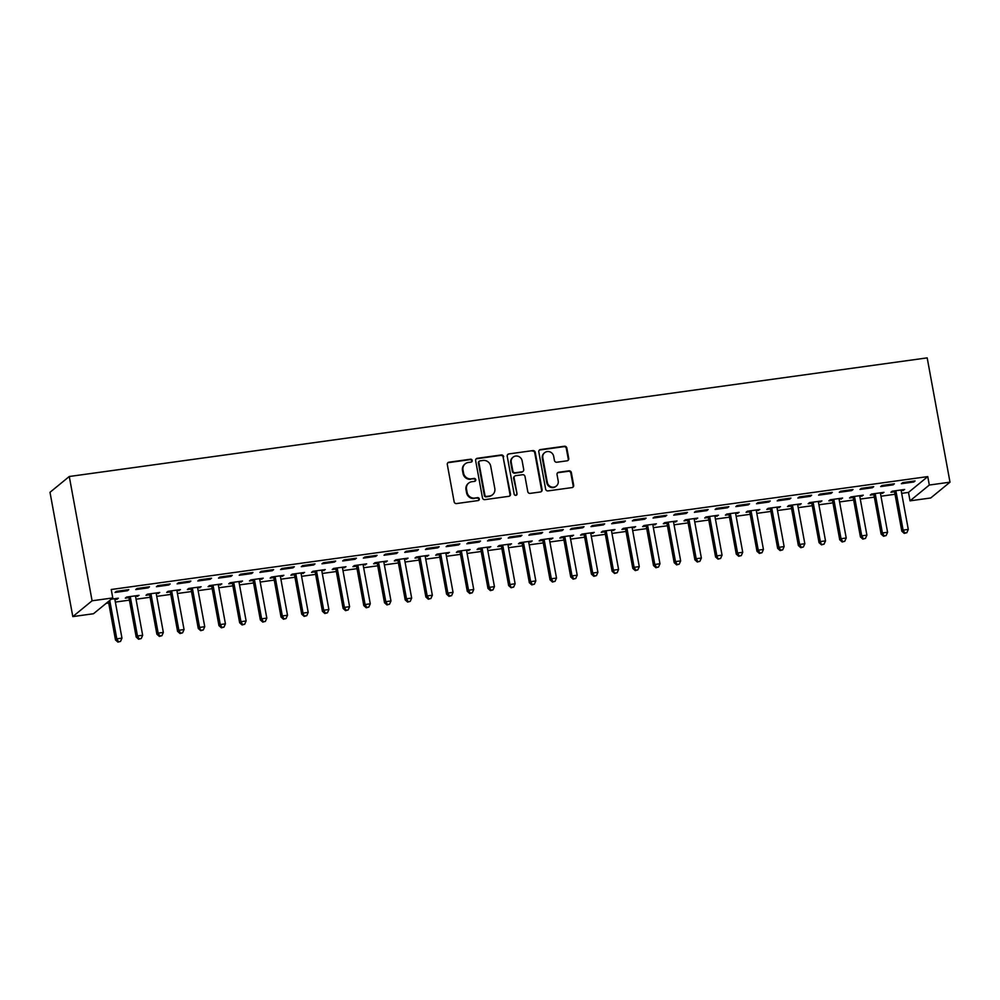 <?xml version="1.0" encoding="UTF-8"?>
<svg xmlns="http://www.w3.org/2000/svg" width="1000" height="1000" viewBox="0 0 1000 1000"><rect width="100%" height="100%" fill="white"/><g stroke="black" fill="none" stroke-linecap="round" stroke-linejoin="round"><path stroke-width="1.5" d="M472.225 460.462A1.487 1.412 50.6 0 0 470.538 459.212L448.963 462.2A2.125 2.025 50.6 0 0 447.312 464.55L454.137 501.775A2.125 2.025 50.6 0 0 456.55 503.562L478.125 500.575A1.487 1.412 50.6 0 0 479.288 498.925A1.487 1.412 50.6 0 0 477.6 497.675L474.812 498.062A6.812 6.475 50.6 0 1 467.088 492.35L466.525 489.25A6.812 6.475 50.6 0 1 471.812 481.725L474.6 481.337A1.487 1.412 50.6 0 0 475.763 479.7A1.487 1.412 50.6 0 0 474.075 478.45L471.275 478.837A6.812 6.475 50.6 0 1 463.562 473.113L463 470.012A6.812 6.475 50.6 0 1 468.275 462.5L471.075 462.113A1.487 1.412 50.6 0 0 472.225 460.462M471.463 462A1.487 1.412 50.6 0 0 470.025 459.637L448.438 462.625A2.125 2.025 50.6 0 0 447.75 462.863M478.525 500.462A1.487 1.412 50.6 0 0 477.075 498.1L474.812 498.062M474.988 481.225A1.487 1.412 50.6 0 0 473.55 478.875L471.275 478.837M567.1 460.812A2.125 2.025 50.6 0 0 568.75 458.462L566.838 448.025A2.125 2.025 50.6 0 0 564.425 446.238L540.462 449.55A2.125 2.025 50.6 0 0 538.812 451.9L545.638 489.125A2.125 2.025 50.6 0 0 548.05 490.9L572.025 487.587A2.125 2.025 50.6 0 0 573.675 485.238L571.35 472.625A2.125 2.025 50.6 0 0 568.95 470.838L558.688 472.262A2.125 2.025 50.6 0 0 557.038 474.613L558.188 480.863A5.7 5.412 50.6 0 1 550.925 486.788A5.7 5.412 50.6 0 1 547.312 482.362L542.825 457.863A5.7 5.412 50.6 0 1 550.087 451.938A5.7 5.412 50.6 0 1 553.688 456.362L554.438 460.45A2.125 2.025 50.6 0 0 556.85 462.225L567.1 460.812M927.763 476.6L111.237 589.5L112.775 597.938L93.5 613.737L72.812 616.6L50 492.3L69.275 476.5L927.188 357.875L950 482.175L929.312 485.037L927.763 476.6L908.487 492.413L910.037 500.838L929.312 485.037M112.775 597.938L92.088 600.788L69.275 476.5M503.675 456.75A2.125 2.025 50.6 0 0 501.262 454.963L477.3 458.288A2.125 2.025 50.6 0 0 475.637 460.625L482.475 497.85A2.125 2.025 50.6 0 0 484.888 499.637L508.85 496.325A2.125 2.025 50.6 0 0 510.5 493.975L503.15 457.188A2.125 2.025 50.6 0 0 500.737 455.4L476.775 458.713A2.125 2.025 50.6 0 0 476.087 458.938M508.875 453.913L532.85 450.6A2.125 2.025 50.6 0 1 535.25 452.388L542.087 489.613A2.125 2.025 50.6 0 1 540.438 491.962L530.175 493.375A2.125 2.025 50.6 0 1 527.762 491.587L525 476.5A2.125 2.025 50.6 0 0 522.587 474.712L515.788 475.65A2.125 2.025 50.6 0 0 514.125 478L517.013 493.713A1.487 1.412 50.6 0 1 515.112 495.262A1.487 1.412 50.6 0 1 514.175 494.113L507.225 456.262A2.125 2.025 50.6 0 1 508.875 453.913L532.85 450.6M893.088 484.862L894.388 483.8L881.975 485.513L880.675 486.575L893.088 484.862L892.938 484M880.525 493.7L883.975 492.337L871.562 494.05L870.263 495.125L873.6 494.663M851.7 490.588L853.012 489.513L840.588 491.238L839.287 492.3L851.7 490.588L851.55 489.725M839.137 499.425L842.588 498.062L830.175 499.775L828.875 500.85L832.225 500.387M810.325 496.312L811.625 495.238L799.212 496.95L797.9 498.025L810.325 496.312L810.163 495.438M797.75 505.15L801.2 503.787L788.787 505.5L787.487 506.562L790.837 506.1M768.938 502.025L770.238 500.962L757.825 502.675L756.525 503.75L768.938 502.025L768.775 501.163M756.375 510.875L759.825 509.5L747.4 511.225L746.1 512.288L749.45 511.825M727.55 507.75L728.85 506.688L716.438 508.4L715.138 509.462L727.55 507.75L727.387 506.887M714.987 516.587L718.438 515.225L706.012 516.95L704.712 518.013L708.062 517.55M686.162 513.475L687.463 512.4L675.05 514.125L673.75 515.188L686.162 513.475L686.012 512.612M673.6 522.312L677.05 520.95L664.638 522.663L663.325 523.737L666.675 523.275M644.775 519.2L646.087 518.125L633.663 519.85L632.362 520.913L644.775 519.2L644.625 518.325M632.212 528.038L635.662 526.675L623.25 528.387L621.95 529.462L625.3 528.987M603.4 524.913L604.7 523.85L592.288 525.562L590.975 526.638L603.4 524.913L603.237 524.05M590.825 533.763L594.275 532.4L581.862 534.113L580.562 535.175L583.913 534.712M562.013 530.638L563.312 529.575L550.9 531.287L549.6 532.362L562.013 530.638L561.85 529.775M549.45 539.487L552.9 538.112L540.475 539.837L539.175 540.9L542.525 540.438M520.625 536.362L521.925 535.3L509.513 537.013L508.212 538.075L520.625 536.362L520.462 535.5M508.062 545.2L511.512 543.837L499.087 545.55L497.788 546.625L501.138 546.163M479.237 542.087L480.538 541.013L468.125 542.737L466.825 543.8L479.237 542.087L479.087 541.225M466.675 550.925L470.125 549.562L457.713 551.275L456.4 552.35L459.75 551.888M437.85 547.812L439.162 546.737L426.737 548.45L425.438 549.525L437.85 547.812L437.7 546.938M425.288 556.65L428.738 555.288L416.325 557L415.025 558.062L418.375 557.6M396.475 553.525L397.775 552.463L385.363 554.175L384.05 555.25L396.475 553.525L396.312 552.663M383.9 562.375L387.35 561L374.938 562.725L373.638 563.787L376.987 563.325M355.087 559.25L356.388 558.188L343.975 559.9L342.675 560.962L355.087 559.25L354.925 558.387M342.525 568.088L345.975 566.725L333.55 568.45L332.25 569.513L335.6 569.05M313.7 564.975L315 563.9L302.587 565.625L301.288 566.688L313.7 564.975L313.538 564.113M301.137 573.812L304.587 572.45L292.162 574.163L290.863 575.237L294.212 574.775M272.312 570.7L273.612 569.625L261.2 571.35L259.9 572.413L272.312 570.7L272.162 569.825M259.75 579.538L263.2 578.175L250.787 579.888L249.475 580.962L252.825 580.487M230.925 576.413L232.237 575.35L219.812 577.062L218.512 578.138L230.925 576.413L230.775 575.55M218.363 585.262L221.812 583.9L209.4 585.612L208.1 586.675L211.45 586.213M189.55 582.137L190.85 581.075L178.438 582.788L177.125 583.862L189.55 582.137L189.387 581.275M176.975 590.988L180.425 589.612L168.012 591.337L166.713 592.4L170.062 591.938M148.162 587.863L149.462 586.8L137.05 588.513L135.75 589.575L148.162 587.863L148 587M135.6 596.7L139.05 595.337L126.625 597.05L125.325 598.125L128.675 597.663M106.175 603.35L108.713 603M115.35 602.075L129.412 600.138M136.037 599.212L150.1 597.275M156.738 596.35L170.787 594.412M177.425 593.5L191.488 591.55M198.125 590.638L212.175 588.688M218.812 587.775L232.875 585.825M239.5 584.913L253.562 582.962M260.2 582.05L274.25 580.1M280.887 579.188L294.95 577.25M301.588 576.325L315.637 574.388M322.275 573.462L336.337 571.525M342.962 570.6L357.025 568.663M363.663 567.75L377.713 565.8M384.35 564.888L398.413 562.938M405.05 562.025L419.1 560.075M425.737 559.163L439.8 557.212M446.425 556.3L460.487 554.35M467.125 553.438L481.175 551.5M487.812 550.575L501.875 548.638M508.512 547.712L522.562 545.775M529.2 544.85L543.263 542.913M549.888 542L563.95 540.05M570.588 539.138L584.637 537.188M591.275 536.275L605.337 534.325M611.975 533.413L626.025 531.462M632.663 530.55L646.725 528.6M653.35 527.688L667.412 525.75M674.05 524.825L688.1 522.888M694.737 521.962L708.8 520.025M715.438 519.1L729.488 517.163M736.125 516.25L750.188 514.3M756.812 513.387L770.875 511.438M777.513 510.525L791.562 508.575M798.2 507.663L812.262 505.712M818.9 504.8L832.95 502.85M839.587 501.938L853.65 500M860.275 499.075L874.338 497.137M880.975 496.213L895.025 494.275M901.663 493.35L908.487 492.413M114.9 599.562L117.05 599.263L116.888 598.4M111.263 599.175L118.35 598.2L117.05 599.263M127.463 590.725L128.775 589.65L116.35 591.375L115.05 592.438L127.463 590.725L127.312 589.862M156.287 593.837L159.738 592.475L147.325 594.2L146.012 595.262L149.362 594.8M168.85 585L170.15 583.938L157.738 585.65L156.438 586.712L168.85 585L168.7 584.138M197.675 588.125L201.125 586.75L188.7 588.475L187.4 589.538L190.75 589.075M210.238 579.275L211.537 578.212L199.125 579.925L197.825 581L210.238 579.275L210.075 578.413M239.062 582.4L242.512 581.038L230.087 582.75L228.787 583.812L232.138 583.35M251.625 573.562L252.925 572.487L240.512 574.2L239.213 575.275L251.625 573.562L251.462 572.688M280.438 576.675L283.888 575.312L271.475 577.025L270.175 578.1L273.525 577.638M293.012 567.837L294.312 566.763L281.9 568.488L280.587 569.55L293.012 567.837L292.85 566.975M321.825 570.95L325.275 569.587L312.863 571.3L311.562 572.375L314.913 571.912M334.387 562.112L335.7 561.05L323.275 562.762L321.975 563.825L334.387 562.112L334.237 561.25M363.212 565.237L366.662 563.862L354.25 565.588L352.938 566.65L356.287 566.188M375.775 556.388L377.075 555.325L364.663 557.038L363.363 558.112L375.775 556.388L375.625 555.525M404.6 559.513L408.05 558.15L395.625 559.862L394.325 560.925L397.675 560.462M417.163 550.662L418.462 549.6L406.05 551.312L404.75 552.388L417.163 550.662L417 549.8M445.988 553.787L449.438 552.425L437.013 554.138L435.712 555.212L439.062 554.738M458.55 544.95L459.85 543.875L447.438 545.6L446.138 546.663L458.55 544.95L458.387 544.075M487.362 548.062L490.812 546.7L478.4 548.413L477.1 549.487L480.45 549.025M499.938 539.225L501.238 538.15L488.825 539.875L487.512 540.938L499.938 539.225L499.775 538.362M528.75 542.337L532.2 540.975L519.788 542.7L518.488 543.763L521.838 543.3M541.312 533.5L542.625 532.438L530.2 534.15L528.9 535.212L541.312 533.5L541.163 532.638M570.138 536.625L573.587 535.25L561.175 536.975L559.862 538.038L563.212 537.575M582.7 527.775L584 526.712L571.587 528.425L570.288 529.5L582.7 527.775L582.55 526.912M611.525 530.9L614.975 529.538L602.55 531.25L601.25 532.312L604.6 531.85M624.087 522.062L625.388 520.988L612.975 522.7L611.675 523.775L624.087 522.062L623.925 521.188M652.913 525.175L656.363 523.812L643.938 525.525L642.638 526.6L645.987 526.138M665.475 516.337L666.775 515.262L654.362 516.987L653.062 518.05L665.475 516.337L665.312 515.475M694.287 519.45L697.738 518.088L685.325 519.8L684.025 520.875L687.375 520.413M706.862 510.613L708.162 509.55L695.75 511.262L694.438 512.325L706.862 510.613L706.7 509.75M735.675 513.737L739.125 512.362L726.712 514.087L725.413 515.15L728.763 514.688M748.238 504.888L749.55 503.825L737.125 505.538L735.825 506.613L748.238 504.888L748.088 504.025M777.062 508.013L780.512 506.65L768.1 508.363L766.787 509.425L770.138 508.963M789.625 499.162L790.925 498.1L778.512 499.812L777.212 500.887L789.625 499.162L789.475 498.3M818.45 502.287L821.9 500.925L809.475 502.638L808.175 503.713L811.525 503.237M831.012 493.45L832.312 492.375L819.9 494.1L818.6 495.163L831.012 493.45L830.85 492.575M859.837 496.562L863.288 495.2L850.863 496.912L849.562 497.987L852.913 497.525M872.4 487.725L873.7 486.65L861.287 488.375L859.987 489.438L872.4 487.725L872.237 486.863M901.213 490.838L904.663 489.475L892.25 491.2L890.95 492.262L894.3 491.8M913.787 482L915.088 480.938L902.675 482.65L901.363 483.713L913.787 482L913.625 481.138M950 482.175L930.725 497.975L910.037 500.838M92.088 600.788L72.812 616.6M137.738 596.413L137.587 595.538M158.438 593.55L158.275 592.675M179.125 590.688L178.962 589.812M199.825 587.825L199.662 586.962M220.512 584.963L220.35 584.1M241.2 582.1L241.05 581.237M261.9 579.237L261.737 578.375M282.587 576.375L282.425 575.513M303.288 573.513L303.125 572.65M323.975 570.662L323.812 569.788M344.663 567.8L344.513 566.925M365.363 564.938L365.2 564.062M386.05 562.075L385.887 561.213M406.75 559.212L406.587 558.35M427.438 556.35L427.275 555.487M448.125 553.488L447.975 552.625M468.825 550.625L468.663 549.763M489.513 547.762L489.35 546.9M510.213 544.913L510.05 544.038M530.9 542.05L530.737 541.175M551.587 539.188L551.438 538.312M572.288 536.325L572.125 535.462M592.975 533.462L592.812 532.6M613.675 530.6L613.513 529.738M634.362 527.737L634.2 526.875M655.05 524.875L654.9 524.012M675.75 522.013L675.588 521.15M696.438 519.163L696.275 518.288M717.138 516.3L716.975 515.425M737.825 513.438L737.663 512.562M758.512 510.575L758.363 509.712M779.212 507.713L779.05 506.85M799.9 504.85L799.737 503.988M820.6 501.987L820.438 501.125M841.287 499.125L841.125 498.263M861.975 496.262L861.825 495.4M882.675 493.413L882.513 492.537M903.363 490.55L903.2 489.675M465.175 463.85L464.65 464.275A6.812 6.475 50.6 0 0 462.475 470.438L463 470.012M470.763 479.263A6.812 6.475 50.6 0 1 463.038 473.537L462.475 470.438M468.7 483.075L468.188 483.5A6.812 6.475 50.6 0 0 466 489.675L466.525 489.25M474.288 498.488A6.812 6.475 50.6 0 1 466.575 492.775L466 489.675M509.538 496.1A2.125 2.025 50.6 0 0 509.988 494.4L503.15 457.188M480.062 460.863A1.487 1.412 50.6 0 0 478.9 462.512L484.9 495.188A1.487 1.412 50.6 0 0 486.587 496.438L489.538 496.025A6.812 6.475 50.6 0 0 494.812 488.512L490.712 466.175A6.812 6.475 50.6 0 0 483 460.462L480.062 460.863M479.375 461.163L478.862 461.587A1.487 1.412 50.6 0 0 478.387 462.938L478.9 462.512M492.638 494.675L492.113 495.1A6.812 6.475 50.6 0 1 489.012 496.45L486.062 496.863A1.487 1.412 50.6 0 1 484.375 495.613L478.387 462.938M541.125 491.725A2.125 2.025 50.6 0 0 541.562 490.037L534.738 452.812A2.125 2.025 50.6 0 0 532.325 451.025M514.812 476.075L514.288 476.5A2.125 2.025 50.6 0 0 513.612 478.425L517.013 493.713M516.25 495.238A1.487 1.412 50.6 0 0 516.5 494.137M522.125 460.825A5.7 5.412 50.6 0 0 513.075 457.175A5.7 5.412 50.6 0 0 511.25 462.337L512.837 470.962A2.125 2.025 50.6 0 0 515.25 472.75L522.05 471.812A2.125 2.025 50.6 0 0 523.713 469.462L522.125 460.825M513.075 457.175L512.562 457.6A5.7 5.412 50.6 0 0 510.737 462.762L511.25 462.337M523.025 471.388L522.5 471.812A2.125 2.025 50.6 0 1 521.538 472.238L514.725 473.175A2.125 2.025 50.6 0 1 512.325 471.388L510.737 462.762M508.363 454.338A2.125 2.025 50.6 0 0 507.663 454.575M544.637 452.713L544.125 453.137A5.7 5.412 50.6 0 0 542.3 458.288L542.825 457.863M556.362 486.012L555.837 486.45A5.7 5.412 50.6 0 1 546.8 482.8L542.3 458.288M572.712 487.362A2.125 2.025 50.6 0 0 573.15 485.675L570.837 473.062A2.125 2.025 50.6 0 0 568.425 471.275L558.162 472.688A2.125 2.025 50.6 0 0 557.475 472.925M567.8 460.588A2.125 2.025 50.6 0 0 568.237 458.888L566.312 448.45A2.125 2.025 50.6 0 0 563.913 446.662L539.938 449.975A2.125 2.025 50.6 0 0 539.25 450.213M108.438 601.487A2.163 2.062 -129.4 0 1 108.45 601.575L115.487 639.925L116.8 638.85L121.962 638.138L114.938 599.8A2.163 2.062 -129.4 0 1 114.938 598.987L115 598.663M109.738 600.425A2.163 2.062 -129.4 0 1 109.763 600.513L116.8 638.85L118.462 641.7L117.938 642.125L120.525 641.413L118.462 641.7M121.962 638.138L120.525 641.413M117.938 642.125L115.487 639.925M128.175 596.838L128.85 597.95A2.163 2.062 -129.4 0 1 129.15 598.713L136.188 637.062L137.487 635.988L142.662 635.275L135.625 596.938A2.163 2.062 -129.4 0 1 135.625 596.125L135.7 595.8M129.975 596.587L130.162 596.888A2.163 2.062 -129.4 0 1 130.45 597.65L137.487 635.988L139.15 638.837L138.625 639.263L141.225 638.55L139.15 638.837M142.662 635.275L141.225 638.55M138.625 639.263L136.188 637.062M148.863 593.975L149.55 595.087A2.163 2.062 -129.4 0 1 149.838 595.862L156.875 634.2L158.175 633.138L163.35 632.413L156.312 594.075A2.163 2.062 -129.4 0 1 156.325 593.263L156.387 592.938M150.675 593.725L150.85 594.025A2.163 2.062 -129.4 0 1 151.137 594.788L158.175 633.138L159.85 635.975L159.325 636.4L161.912 635.688L159.85 635.975M163.35 632.413L161.912 635.688M159.325 636.4L156.875 634.2M169.562 591.125L170.238 592.225A2.163 2.062 -129.4 0 1 170.538 593L177.575 631.337L178.875 630.275L184.05 629.55L177.013 591.213A2.163 2.062 -129.4 0 1 177.013 590.4L177.075 590.075M171.363 590.875L171.537 591.163A2.163 2.062 -129.4 0 1 171.838 591.925L178.875 630.275L180.538 633.112L180.012 633.538L182.6 632.825L180.538 633.112M184.05 629.55L182.6 632.825M180.012 633.538L177.575 631.337M190.25 588.263L190.938 589.375A2.163 2.062 -129.4 0 1 191.225 590.138L198.263 628.475L199.562 627.413L204.737 626.7L197.7 588.35A2.163 2.062 -129.4 0 1 197.712 587.55L197.775 587.212M192.05 588.013L192.237 588.3A2.163 2.062 -129.4 0 1 192.525 589.062L199.562 627.413L200.712 630.675L203.3 629.963L201.225 630.25M204.737 626.7L203.3 629.963M200.712 630.675L198.263 628.475M210.95 585.4L211.625 586.512A2.163 2.062 -129.4 0 1 211.912 587.275L218.95 625.612L220.263 624.55L225.425 623.837L218.4 585.487A2.163 2.062 -129.4 0 1 218.4 584.688L218.463 584.362M212.75 585.15L212.925 585.438A2.163 2.062 -129.4 0 1 213.225 586.2L220.263 624.55L221.925 627.388L221.4 627.825L223.988 627.112L221.925 627.388M225.425 623.837L223.988 627.112M221.4 627.825L218.95 625.612M231.637 582.537L232.312 583.65A2.163 2.062 -129.4 0 1 232.613 584.412L239.65 622.75L240.95 621.688L246.125 620.975L239.088 582.625A2.163 2.062 -129.4 0 1 239.088 581.825L239.163 581.5M233.438 582.288L233.625 582.575A2.163 2.062 -129.4 0 1 233.912 583.35L240.95 621.688L242.613 624.538L242.087 624.963L244.688 624.25L242.613 624.538M246.125 620.975L244.688 624.25M242.087 624.963L239.65 622.75M252.325 579.675L253.012 580.788A2.163 2.062 -129.4 0 1 253.3 581.55L260.338 619.9L261.637 618.825L266.812 618.112L259.775 579.763A2.163 2.062 -129.4 0 1 259.788 578.962L259.85 578.638M254.137 579.425L254.312 579.712A2.163 2.062 -129.4 0 1 254.6 580.487L261.637 618.825L263.312 621.675L262.787 622.1L265.375 621.388L263.312 621.675M266.812 618.112L265.375 621.388M262.787 622.1L260.338 619.9M273.025 576.812L273.7 577.925A2.163 2.062 -129.4 0 1 274 578.688L281.038 617.038L282.337 615.962L287.512 615.25L280.475 576.912A2.163 2.062 -129.4 0 1 280.475 576.1L280.538 575.775M274.825 576.562L275 576.862A2.163 2.062 -129.4 0 1 275.3 577.625L282.337 615.962L284 618.812L283.475 619.237L286.062 618.525L284 618.812M287.512 615.25L286.062 618.525M283.475 619.237L281.038 617.038M293.712 573.95L294.4 575.062A2.163 2.062 -129.4 0 1 294.688 575.825L301.725 614.175L303.025 613.1L308.2 612.388L301.163 574.05A2.163 2.062 -129.4 0 1 301.175 573.237L301.238 572.913M295.512 573.7L295.7 574A2.163 2.062 -129.4 0 1 295.988 574.763L303.025 613.1L304.175 616.375L306.762 615.662L304.688 615.95M308.2 612.388L306.762 615.662M304.175 616.375L301.725 614.175M314.413 571.087L315.087 572.2A2.163 2.062 -129.4 0 1 315.375 572.962L322.413 611.312L323.725 610.237L328.888 609.525L321.863 571.188A2.163 2.062 -129.4 0 1 321.863 570.375L321.925 570.05M316.212 570.837L316.388 571.138A2.163 2.062 -129.4 0 1 316.688 571.9L323.725 610.237L325.387 613.088L324.862 613.513L327.45 612.8L325.387 613.088M328.888 609.525L327.45 612.8M324.862 613.513L322.413 611.312M335.1 568.225L335.775 569.338A2.163 2.062 -129.4 0 1 336.075 570.112L343.113 608.45L344.412 607.388L349.588 606.663L342.55 568.325A2.163 2.062 -129.4 0 1 342.55 567.513L342.625 567.188M336.9 567.975L337.088 568.275A2.163 2.062 -129.4 0 1 337.375 569.038L344.412 607.388L346.075 610.225L345.55 610.65L348.15 609.938L346.075 610.225M349.588 606.663L348.15 609.938M345.55 610.65L343.113 608.45M355.788 565.375L356.475 566.475A2.163 2.062 -129.4 0 1 356.763 567.25L363.8 605.588L365.1 604.525L370.275 603.8L363.237 565.462A2.163 2.062 -129.4 0 1 363.25 564.65L363.312 564.325M357.6 565.125L357.775 565.413A2.163 2.062 -129.4 0 1 358.062 566.175L365.1 604.525L366.775 607.362L366.25 607.788L368.837 607.075L366.775 607.362M370.275 603.8L368.837 607.075M366.25 607.788L363.8 605.588M376.488 562.513L377.163 563.625A2.163 2.062 -129.4 0 1 377.463 564.388L384.5 602.725L385.8 601.663L390.975 600.95L383.938 562.6A2.163 2.062 -129.4 0 1 383.938 561.8L384 561.462M378.288 562.263L378.462 562.55A2.163 2.062 -129.4 0 1 378.762 563.312L385.8 601.663L387.463 604.5L386.938 604.925L389.525 604.212L387.463 604.5M390.975 600.95L389.525 604.212M386.938 604.925L384.5 602.725M397.175 559.65L397.863 560.763A2.163 2.062 -129.4 0 1 398.15 561.525L405.188 599.862L406.488 598.8L411.662 598.088L404.625 559.738A2.163 2.062 -129.4 0 1 404.637 558.938L404.7 558.612M398.975 559.4L399.162 559.688A2.163 2.062 -129.4 0 1 399.45 560.45L406.488 598.8L408.15 601.638L407.638 602.075L410.225 601.362L408.15 601.638M411.662 598.088L410.225 601.362M407.638 602.075L405.188 599.862M417.875 556.788L418.55 557.9A2.163 2.062 -129.4 0 1 418.837 558.663L425.875 597L427.188 595.938L432.35 595.225L425.325 556.875A2.163 2.062 -129.4 0 1 425.325 556.075L425.387 555.75M419.675 556.538L419.85 556.825A2.163 2.062 -129.4 0 1 420.15 557.6L427.188 595.938L428.85 598.787L428.325 599.212L430.913 598.5L428.85 598.787M432.35 595.225L430.913 598.5M428.325 599.212L425.875 597M438.562 553.925L439.237 555.037A2.163 2.062 -129.4 0 1 439.538 555.8L446.575 594.15L447.875 593.075L453.05 592.362L446.012 554.012A2.163 2.062 -129.4 0 1 446.012 553.212L446.087 552.888M440.363 553.675L440.55 553.962A2.163 2.062 -129.4 0 1 440.838 554.738L447.875 593.075L449.538 595.925L449.012 596.35L451.613 595.638L449.538 595.925M453.05 592.362L451.613 595.638M449.012 596.35L446.575 594.15M459.25 551.062L459.938 552.175A2.163 2.062 -129.4 0 1 460.225 552.938L467.262 591.287L468.562 590.212L473.738 589.5L466.7 551.163A2.163 2.062 -129.4 0 1 466.712 550.35L466.775 550.025M461.062 550.812L461.238 551.112A2.163 2.062 -129.4 0 1 461.525 551.875L468.562 590.212L470.238 593.062L469.712 593.488L472.3 592.775L470.238 593.062M473.738 589.5L472.3 592.775M469.712 593.488L467.262 591.287M479.95 548.2L480.625 549.312A2.163 2.062 -129.4 0 1 480.925 550.075L487.962 588.425L489.263 587.35L494.438 586.638L487.4 548.3A2.163 2.062 -129.4 0 1 487.4 547.487L487.463 547.163M481.75 547.95L481.925 548.25A2.163 2.062 -129.4 0 1 482.225 549.012L489.263 587.35L490.925 590.2L490.4 590.625L492.987 589.913L490.925 590.2M494.438 586.638L492.987 589.913M490.4 590.625L487.962 588.425M500.637 545.337L501.325 546.45A2.163 2.062 -129.4 0 1 501.613 547.212L508.65 585.562L509.95 584.487L515.125 583.775L508.088 545.438A2.163 2.062 -129.4 0 1 508.1 544.625L508.162 544.3M502.438 545.087L502.625 545.388A2.163 2.062 -129.4 0 1 502.912 546.15L509.95 584.487L511.1 587.762L513.688 587.05L511.613 587.337M515.125 583.775L513.688 587.05M511.1 587.762L508.65 585.562M521.337 542.475L522.013 543.587A2.163 2.062 -129.4 0 1 522.3 544.362L529.338 582.7L530.65 581.638L535.812 580.913L528.787 542.575A2.163 2.062 -129.4 0 1 528.787 541.763L528.85 541.438M523.138 542.225L523.312 542.525A2.163 2.062 -129.4 0 1 523.612 543.288L530.65 581.638L532.312 584.475L531.788 584.9L534.375 584.188L532.312 584.475M535.812 580.913L534.375 584.188M531.788 584.9L529.338 582.7M542.025 539.625L542.7 540.725A2.163 2.062 -129.4 0 1 543 541.5L550.037 579.837L551.337 578.775L556.512 578.05L549.475 539.712A2.163 2.062 -129.4 0 1 549.475 538.9L549.55 538.575M543.825 539.375L544.012 539.663A2.163 2.062 -129.4 0 1 544.3 540.425L551.337 578.775L553 581.613L552.475 582.038L555.075 581.325L553 581.613M556.512 578.05L555.075 581.325M552.475 582.038L550.037 579.837M562.712 536.763L563.4 537.875A2.163 2.062 -129.4 0 1 563.688 538.638L570.725 576.975L572.025 575.913L577.2 575.2L570.163 536.85A2.163 2.062 -129.4 0 1 570.175 536.05L570.237 535.712M564.525 536.512L564.7 536.8A2.163 2.062 -129.4 0 1 564.987 537.562L572.025 575.913L573.7 578.75L573.175 579.175L575.763 578.462L573.7 578.75M577.2 575.2L575.763 578.462M573.175 579.175L570.725 576.975M583.413 533.9L584.087 535.013A2.163 2.062 -129.4 0 1 584.388 535.775L591.425 574.113L592.725 573.05L597.9 572.337L590.862 533.987A2.163 2.062 -129.4 0 1 590.862 533.188L590.925 532.863M585.212 533.65L585.388 533.938A2.163 2.062 -129.4 0 1 585.688 534.7L592.725 573.05L594.388 575.887L593.862 576.325L596.45 575.612L594.388 575.887M597.9 572.337L596.45 575.612M593.862 576.325L591.425 574.113M604.1 531.038L604.788 532.15A2.163 2.062 -129.4 0 1 605.075 532.913L612.112 571.25L613.413 570.188L618.587 569.475L611.55 531.125A2.163 2.062 -129.4 0 1 611.562 530.325L611.625 530M605.9 530.788L606.087 531.075A2.163 2.062 -129.4 0 1 606.375 531.85L613.413 570.188L614.562 573.462L617.15 572.75L615.075 573.038M618.587 569.475L617.15 572.75M614.562 573.462L612.112 571.25M624.8 528.175L625.475 529.288A2.163 2.062 -129.4 0 1 625.763 530.05L632.8 568.4L634.113 567.325L639.275 566.613L632.25 528.263A2.163 2.062 -129.4 0 1 632.25 527.463L632.312 527.137M626.6 527.925L626.775 528.212A2.163 2.062 -129.4 0 1 627.075 528.987L634.113 567.325L635.775 570.175L635.25 570.6L637.837 569.888L635.775 570.175M639.275 566.613L637.837 569.888M635.25 570.6L632.8 568.4M645.487 525.312L646.162 526.425A2.163 2.062 -129.4 0 1 646.462 527.188L653.5 565.538L654.8 564.462L659.975 563.75L652.938 525.413A2.163 2.062 -129.4 0 1 652.938 524.6L653.012 524.275M647.288 525.062L647.475 525.363A2.163 2.062 -129.4 0 1 647.763 526.125L654.8 564.462L656.462 567.312L655.938 567.737L658.538 567.025L656.462 567.312M659.975 563.75L658.538 567.025M655.938 567.737L653.5 565.538M666.175 522.45L666.862 523.562A2.163 2.062 -129.4 0 1 667.15 524.325L674.188 562.675L675.487 561.6L680.662 560.887L673.625 522.55A2.163 2.062 -129.4 0 1 673.637 521.737L673.7 521.413M667.987 522.2L668.162 522.5A2.163 2.062 -129.4 0 1 668.45 523.263L675.487 561.6L677.163 564.45L676.637 564.875L679.225 564.163L677.163 564.45M680.662 560.887L679.225 564.163M676.637 564.875L674.188 562.675M686.875 519.587L687.55 520.7A2.163 2.062 -129.4 0 1 687.85 521.462L694.887 559.812L696.188 558.737L701.363 558.025L694.325 519.688A2.163 2.062 -129.4 0 1 694.325 518.875L694.388 518.55M688.675 519.338L688.85 519.637A2.163 2.062 -129.4 0 1 689.15 520.4L696.188 558.737L697.85 561.587L697.325 562.013L699.912 561.3L697.85 561.587M701.363 558.025L699.912 561.3M697.325 562.013L694.887 559.812M707.562 516.725L708.25 517.837A2.163 2.062 -129.4 0 1 708.538 518.612L715.575 556.95L716.875 555.887L722.05 555.163L715.013 516.825A2.163 2.062 -129.4 0 1 715.025 516.013L715.088 515.688M709.362 516.475L709.55 516.775A2.163 2.062 -129.4 0 1 709.837 517.537L716.875 555.887L718.025 559.15L720.612 558.438L718.538 558.725M722.05 555.163L720.612 558.438M718.025 559.15L715.575 556.95M728.263 513.875L728.938 514.975A2.163 2.062 -129.4 0 1 729.225 515.75L736.263 554.087L737.575 553.025L742.738 552.3L735.713 513.962A2.163 2.062 -129.4 0 1 735.713 513.15L735.775 512.825M730.062 513.625L730.238 513.913A2.163 2.062 -129.4 0 1 730.537 514.675L737.575 553.025L739.237 555.862L738.713 556.287L741.3 555.575L739.237 555.862M742.738 552.3L741.3 555.575M738.713 556.287L736.263 554.087M748.95 511.012L749.625 512.125A2.163 2.062 -129.4 0 1 749.925 512.888L756.963 551.225L758.263 550.163L763.438 549.45L756.4 511.1A2.163 2.062 -129.4 0 1 756.4 510.3L756.475 509.963M750.75 510.763L750.938 511.05A2.163 2.062 -129.4 0 1 751.225 511.812L758.263 550.163L759.925 553L759.4 553.438L762 552.712L759.925 553M763.438 549.45L762 552.712M759.4 553.438L756.963 551.225M769.638 508.15L770.325 509.263A2.163 2.062 -129.4 0 1 770.612 510.025L777.65 548.362L778.95 547.3L784.125 546.587L777.087 508.237A2.163 2.062 -129.4 0 1 777.1 507.438L777.163 507.113M771.45 507.9L771.625 508.188A2.163 2.062 -129.4 0 1 771.912 508.95L778.95 547.3L780.625 550.138L780.1 550.575L782.688 549.862L780.625 550.138M784.125 546.587L782.688 549.862M780.1 550.575L777.65 548.362M790.337 505.288L791.012 506.4A2.163 2.062 -129.4 0 1 791.312 507.163L798.35 545.5L799.65 544.438L804.825 543.725L797.788 505.375A2.163 2.062 -129.4 0 1 797.788 504.575L797.85 504.25M792.138 505.037L792.312 505.325A2.163 2.062 -129.4 0 1 792.613 506.1L799.65 544.438L801.312 547.288L800.788 547.712L803.375 547L801.312 547.288M804.825 543.725L803.375 547M800.788 547.712L798.35 545.5M811.025 502.425L811.712 503.537A2.163 2.062 -129.4 0 1 812 504.3L819.038 542.65L820.337 541.575L825.512 540.862L818.475 502.512A2.163 2.062 -129.4 0 1 818.487 501.712L818.55 501.388M812.825 502.175L813.012 502.463A2.163 2.062 -129.4 0 1 813.3 503.237L820.337 541.575L821.488 544.85L824.075 544.138L822 544.425M825.512 540.862L824.075 544.138M821.488 544.85L819.038 542.65M831.725 499.562L832.4 500.675A2.163 2.062 -129.4 0 1 832.688 501.438L839.725 539.788L841.038 538.713L846.213 538L839.175 499.663A2.163 2.062 -129.4 0 1 839.175 498.85L839.237 498.525M833.525 499.312L833.7 499.613A2.163 2.062 -129.4 0 1 834 500.375L841.038 538.713L842.7 541.562L842.175 541.987L844.762 541.275L842.7 541.562M846.213 538L844.762 541.275M842.175 541.987L839.725 539.788M852.412 496.7L853.088 497.812A2.163 2.062 -129.4 0 1 853.388 498.575L860.425 536.925L861.725 535.85L866.9 535.138L859.862 496.8A2.163 2.062 -129.4 0 1 859.862 495.988L859.938 495.662M854.212 496.45L854.4 496.75A2.163 2.062 -129.4 0 1 854.688 497.512L861.725 535.85L863.388 538.7L862.862 539.125L865.462 538.413L863.388 538.7M866.9 535.138L865.462 538.413M862.862 539.125L860.425 536.925M873.1 493.837L873.787 494.95A2.163 2.062 -129.4 0 1 874.075 495.712L881.112 534.062L882.412 532.987L887.588 532.275L880.55 493.938A2.163 2.062 -129.4 0 1 880.562 493.125L880.625 492.8M874.912 493.587L875.088 493.888A2.163 2.062 -129.4 0 1 875.375 494.65L882.412 532.987L884.087 535.837L883.562 536.263L886.15 535.55L884.087 535.837M887.588 532.275L886.15 535.55M883.562 536.263L881.112 534.062M893.8 490.975L894.475 492.088A2.163 2.062 -129.4 0 1 894.775 492.863L901.812 531.2L903.112 530.138L908.288 529.412L901.25 491.075A2.163 2.062 -129.4 0 1 901.25 490.262L901.312 489.938M895.6 490.725L895.775 491.025A2.163 2.062 -129.4 0 1 896.075 491.788L903.112 530.138L904.775 532.975L904.25 533.4L906.85 532.688L904.775 532.975M908.288 529.412L906.85 532.688M904.25 533.4L901.812 531.2M108.45 601.575L109.763 600.513M128.85 597.95L130.162 596.888M129.15 598.713L130.45 597.65M149.55 595.087L150.85 594.025M149.838 595.862L151.137 594.788M170.238 592.225L171.537 591.163M170.538 593L171.838 591.925M190.938 589.375L192.237 588.3M191.225 590.138L192.525 589.062M211.625 586.512L212.925 585.438M211.912 587.275L213.225 586.2M232.312 583.65L233.625 582.575M232.613 584.412L233.912 583.35M253.012 580.788L254.312 579.712M253.3 581.55L254.6 580.487M273.7 577.925L275 576.862M274 578.688L275.3 577.625M294.4 575.062L295.7 574M294.688 575.825L295.988 574.763M315.087 572.2L316.388 571.138M315.375 572.962L316.688 571.9M335.775 569.338L337.088 568.275M336.075 570.112L337.375 569.038M356.475 566.475L357.775 565.413M356.763 567.25L358.062 566.175M377.163 563.625L378.462 562.55M377.463 564.388L378.762 563.312M397.863 560.763L399.162 559.688M398.15 561.525L399.45 560.45M418.55 557.9L419.85 556.825M418.837 558.663L420.15 557.6M439.237 555.037L440.55 553.962M439.538 555.8L440.838 554.738M459.938 552.175L461.238 551.112M460.225 552.938L461.525 551.875M480.625 549.312L481.925 548.25M480.925 550.075L482.225 549.012M501.325 546.45L502.625 545.388M501.613 547.212L502.912 546.15M522.013 543.587L523.312 542.525M522.3 544.362L523.612 543.288M542.7 540.725L544.012 539.663M543 541.5L544.3 540.425M563.4 537.875L564.7 536.8M563.688 538.638L564.987 537.562M584.087 535.013L585.388 533.938M584.388 535.775L585.688 534.7M604.788 532.15L606.087 531.075M605.075 532.913L606.375 531.85M625.475 529.288L626.775 528.212M625.763 530.05L627.075 528.987M646.162 526.425L647.475 525.363M646.462 527.188L647.763 526.125M666.862 523.562L668.162 522.5M667.15 524.325L668.45 523.263M687.55 520.7L688.85 519.637M687.85 521.462L689.15 520.4M708.25 517.837L709.55 516.775M708.538 518.612L709.837 517.537M728.938 514.975L730.238 513.913M729.225 515.75L730.537 514.675M749.625 512.125L750.938 511.05M749.925 512.888L751.225 511.812M770.325 509.263L771.625 508.188M770.612 510.025L771.912 508.95M791.012 506.4L792.312 505.325M791.312 507.163L792.613 506.1M811.712 503.537L813.012 502.463M812 504.3L813.3 503.237M832.4 500.675L833.7 499.613M832.688 501.438L834 500.375M853.088 497.812L854.4 496.75M853.388 498.575L854.688 497.512M873.787 494.95L875.088 493.888M874.075 495.712L875.375 494.65M894.475 492.088L895.775 491.025M894.775 492.863L896.075 491.788"/></g></svg>
